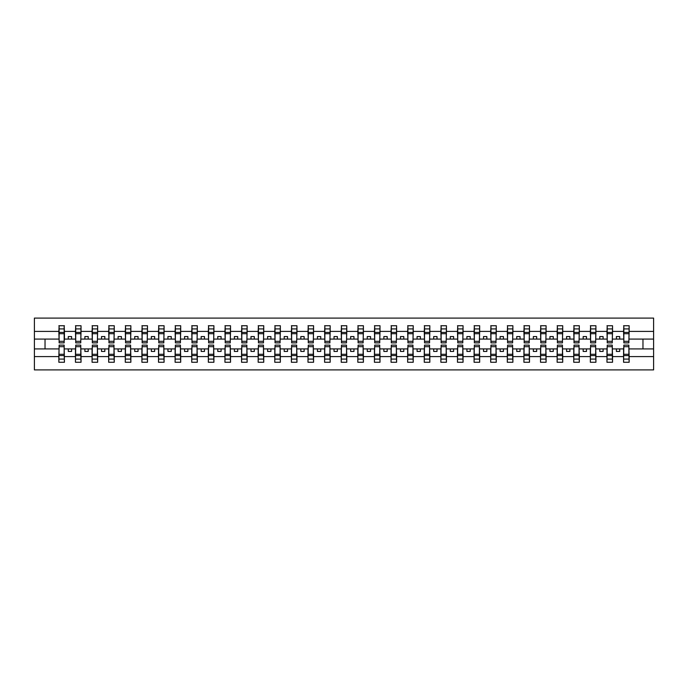<?xml version="1.0" encoding="UTF-8"?>
<svg xmlns="http://www.w3.org/2000/svg" width="688" height="688" viewBox="0 0 688 688"><rect width="100%" height="100%" fill="white"/><g stroke="black" fill="none" stroke-linecap="round" stroke-linejoin="round"><path stroke-width="1.03" d="M59.116 346.924L58.85 356.59L34.4 356.59L34.4 369.912L653.6 369.912L653.6 356.59L629.15 356.59L629.15 362.266L623.569 362.266L623.835 345.127L628.884 345.127L628.884 354.294L623.835 354.294M623.835 346.924L623.569 348.919L616.396 348.919L616.396 351.439L619.716 351.439L619.716 348.919M623.569 362.266L623.569 348.919M628.884 346.924L629.15 356.59M607.229 346.924L606.962 348.919L599.781 348.919L599.781 351.439L603.109 351.439L603.109 348.919M623.569 356.59L612.544 356.59L612.544 362.266L606.962 362.266L606.962 348.919M612.277 346.924L612.544 356.59M590.614 346.924L590.347 348.919L583.175 348.919L583.175 351.439L586.494 351.439L586.494 348.919M606.962 356.59L595.928 356.59L595.928 362.266L590.347 362.266L590.347 348.919M595.67 346.924L595.928 356.59M574.007 346.924L573.74 348.919L566.568 348.919L566.568 351.439L569.888 351.439L569.888 348.919M590.347 356.59L579.322 356.59L579.322 362.266L573.74 362.266L573.74 348.919M579.055 346.924L579.322 356.59M557.4 346.924L557.134 348.919L549.953 348.919L549.953 351.439L553.281 351.439L553.281 348.919M573.74 356.59L562.715 356.59L562.715 362.266L557.134 362.266L557.134 348.919M562.449 346.924L562.715 356.59M540.785 346.924L540.527 348.919L533.346 348.919L533.346 351.439L536.666 351.439L536.666 348.919M557.134 356.59L546.1 356.59L546.1 362.266L540.527 362.266L540.527 348.919M545.842 346.924L546.1 356.59M524.179 346.924L523.912 348.919L516.74 348.919L516.74 351.439L520.059 351.439L520.059 348.919M540.527 356.59L529.493 356.59L529.493 362.266L523.912 362.266L523.912 348.919M529.227 346.924L529.493 356.59M507.572 346.924L507.305 348.919L500.133 348.919L500.133 351.439L503.453 351.439L503.453 348.919M523.912 356.59L512.887 356.59L512.887 362.266L507.305 362.266L507.305 348.919M512.62 346.924L512.887 356.59M490.957 346.924L490.699 348.919L483.518 348.919L483.518 351.439L486.837 351.439L486.837 348.919M507.305 356.59L496.272 356.59L496.272 362.266L490.699 362.266L490.699 348.919M496.014 346.924L496.272 356.59M474.35 346.924L474.084 348.919L466.911 348.919L466.911 351.439L470.231 351.439L470.231 348.919M490.699 356.59L479.665 356.59L479.665 362.266L474.084 362.266L474.084 348.919M479.398 346.924L479.665 356.59M457.744 346.924L457.477 348.919L450.305 348.919L450.305 351.439L453.624 351.439L453.624 348.919M474.084 356.59L463.058 356.59L463.058 362.266L457.477 362.266L457.477 348.919M462.792 346.924L463.058 356.59M441.128 346.924L440.87 348.919L433.689 348.919L433.689 351.439L437.009 351.439L437.009 348.919M457.477 356.59L446.443 356.59L446.443 362.266L440.87 362.266L440.87 348.919M446.185 346.924L446.443 356.59M424.522 346.924L424.255 348.919L417.083 348.919L417.083 351.439L420.402 351.439L420.402 348.919M440.87 356.59L429.837 356.59L429.837 362.266L424.255 362.266L424.255 348.919M429.57 346.924L429.837 356.59M407.915 346.924L407.649 348.919L400.476 348.919L400.476 351.439L403.796 351.439L403.796 348.919M424.255 356.59L413.23 356.59L413.23 362.266L407.649 362.266L407.649 348.919M412.963 346.924L413.23 356.59M391.3 346.924L391.042 348.919L383.861 348.919L383.861 351.439L387.181 351.439L387.181 348.919M407.649 356.59L396.615 356.59L396.615 362.266L391.042 362.266L391.042 348.919M396.357 346.924L396.615 356.59M374.693 346.924L374.427 348.919L367.254 348.919L367.254 351.439L370.574 351.439L370.574 348.919M391.042 356.59L380.008 356.59L380.008 362.266L374.427 362.266L374.427 348.919M379.742 346.924L380.008 356.59M358.087 346.924L357.82 348.919L350.648 348.919L350.648 351.439L353.967 351.439L353.967 348.919M374.427 356.59L363.402 356.59L363.402 362.266L357.82 362.266L357.82 348.919M363.135 346.924L363.402 356.59M341.472 346.924L341.214 348.919L334.033 348.919L334.033 351.439L337.352 351.439L337.352 348.919M357.82 356.59L346.786 356.59L346.786 362.266L341.214 362.266L341.214 348.919M346.528 346.924L346.786 356.59M324.865 346.924L324.598 348.919L317.426 348.919L317.426 351.439L320.746 351.439L320.746 348.919M341.214 356.59L330.18 356.59L330.18 362.266L324.598 362.266L324.598 348.919M329.913 346.924L330.18 356.59M308.258 346.924L307.992 348.919L300.819 348.919L300.819 351.439L304.139 351.439L304.139 348.919M324.598 356.59L313.573 356.59L313.573 362.266L307.992 362.266L307.992 348.919M313.307 346.924L313.573 356.59M291.643 346.924L291.385 348.919L284.204 348.919L284.204 351.439L287.524 351.439L287.524 348.919M307.992 356.59L296.958 356.59L296.958 362.266L291.385 362.266L291.385 348.919M296.7 346.924L296.958 356.59M275.037 346.924L274.77 348.919L267.598 348.919L267.598 351.439L270.917 351.439L270.917 348.919M291.385 356.59L280.351 356.59L280.351 362.266L274.77 362.266L274.77 348.919M280.085 346.924L280.351 356.59M258.43 346.924L258.163 348.919L250.991 348.919L250.991 351.439L254.311 351.439L254.311 348.919M274.77 356.59L263.745 356.59L263.745 362.266L258.163 362.266L258.163 348.919M263.478 346.924L263.745 356.59M241.815 346.924L241.557 348.919L234.376 348.919L234.376 351.439L237.695 351.439L237.695 348.919M258.163 356.59L247.13 356.59L247.13 362.266L241.557 362.266L241.557 348.919M246.872 346.924L247.13 356.59M225.208 346.924L224.942 348.919L217.769 348.919L217.769 351.439L221.089 351.439L221.089 348.919M241.557 356.59L230.523 356.59L230.523 362.266L224.942 362.266L224.942 348.919M230.256 346.924L230.523 356.59M208.602 346.924L208.335 348.919L201.163 348.919L201.163 351.439L204.482 351.439L204.482 348.919M224.942 356.59L213.916 356.59L213.916 362.266L208.335 362.266L208.335 348.919M213.65 346.924L213.916 356.59M191.986 346.924L191.728 348.919L184.547 348.919L184.547 351.439L187.867 351.439L187.867 348.919M208.335 356.59L197.301 356.59L197.301 362.266L191.728 362.266L191.728 348.919M197.043 346.924L197.301 356.59M175.38 346.924L175.113 348.919L167.941 348.919L167.941 351.439L171.26 351.439L171.26 348.919M191.728 356.59L180.695 356.59L180.695 362.266L175.113 362.266L175.113 348.919M180.428 346.924L180.695 356.59M158.773 346.924L158.507 348.919L151.334 348.919L151.334 351.439L154.654 351.439L154.654 348.919M175.113 356.59L164.088 356.59L164.088 362.266L158.507 362.266L158.507 348.919M163.821 346.924L164.088 356.59M142.158 346.924L141.9 348.919L134.719 348.919L134.719 351.439L138.047 351.439L138.047 348.919M158.507 356.59L147.473 356.59L147.473 362.266L141.9 362.266L141.9 348.919M147.215 346.924L147.473 356.59M125.551 346.924L125.285 348.919L118.112 348.919L118.112 351.439L121.432 351.439L121.432 348.919M141.9 356.59L130.866 356.59L130.866 362.266L125.285 362.266L125.285 348.919M130.6 346.924L130.866 356.59M108.945 346.924L108.678 348.919L101.506 348.919L101.506 351.439L104.825 351.439L104.825 348.919M125.285 356.59L114.26 356.59L114.26 362.266L108.678 362.266L108.678 348.919M113.993 346.924L114.26 356.59M92.33 346.924L92.072 348.919L84.891 348.919L84.891 351.439L88.219 351.439L88.219 348.919M108.678 356.59L97.653 356.59L97.653 362.266L92.072 362.266L92.072 348.919M97.386 346.924L97.653 356.59M75.723 346.924L75.456 348.919L68.284 348.919L68.284 351.439L71.604 351.439L71.604 348.919M92.072 356.59L81.038 356.59L81.038 362.266L75.456 362.266L75.456 348.919M80.771 346.924L81.038 356.59M623.835 341.325L628.884 341.325L628.884 342.873L623.835 342.873L623.835 325.734L623.569 331.41L612.544 331.41L612.277 341.076M623.835 341.076L623.569 331.41M607.229 341.325L612.277 341.325L612.277 342.873L607.229 342.873L607.229 325.734L606.962 331.41L595.928 331.41L595.67 341.076M607.229 341.076L606.962 331.41M590.614 341.325L595.67 341.325L595.67 342.873L590.614 342.873L590.614 325.734L590.347 331.41L579.322 331.41L579.055 341.076M590.614 341.076L590.347 331.41M574.007 341.325L579.055 341.325L579.055 342.873L574.007 342.873L574.007 325.734L573.74 331.41L562.715 331.41L562.449 341.076M574.007 341.076L573.74 331.41M557.4 341.325L562.449 341.325L562.449 342.873L557.4 342.873L557.4 325.734L557.134 331.41L546.1 331.41L545.842 341.076M557.4 341.076L557.134 331.41M540.785 341.325L545.842 341.325L545.842 342.873L540.785 342.873L540.785 325.734L540.527 331.41L529.493 331.41L529.227 341.076M540.785 341.076L540.527 331.41M524.179 341.325L529.227 341.325L529.227 342.873L524.179 342.873L524.179 325.734L523.912 331.41L512.887 331.41L512.62 341.076M524.179 341.076L523.912 331.41M507.572 341.325L512.62 341.325L512.62 342.873L507.572 342.873L507.572 325.734L507.305 331.41L496.272 331.41L496.014 341.076M507.572 341.076L507.305 331.41M490.957 341.325L496.014 341.325L496.014 342.873L490.957 342.873L490.957 325.734L490.699 331.41L479.665 331.41L479.398 341.076M490.957 341.076L490.699 331.41M474.35 341.325L479.398 341.325L479.398 342.873L474.35 342.873L474.35 325.734L474.084 331.41L463.058 331.41L462.792 341.076M474.35 341.076L474.084 331.41M457.744 341.325L462.792 341.325L462.792 342.873L457.744 342.873L457.744 325.734L457.477 331.41L446.443 331.41L446.185 341.076M457.744 341.076L457.477 331.41M441.128 341.325L446.185 341.325L446.185 342.873L441.128 342.873L441.128 325.734L440.87 331.41L429.837 331.41L429.57 341.076M441.128 341.076L440.87 331.41M424.522 341.325L429.57 341.325L429.57 342.873L424.522 342.873L424.522 325.734L424.255 331.41L413.23 331.41L412.963 341.076M424.522 341.076L424.255 331.41M407.915 341.325L412.963 341.325L412.963 342.873L407.915 342.873L407.915 325.734L407.649 331.41L396.615 331.41L396.357 341.076M407.915 341.076L407.649 331.41M391.3 341.325L396.357 341.325L396.357 342.873L391.3 342.873L391.3 325.734L391.042 331.41L380.008 331.41L379.742 341.076M391.3 341.076L391.042 331.41M374.693 341.325L379.742 341.325L379.742 342.873L374.693 342.873L374.693 325.734L374.427 331.41L363.402 331.41L363.135 341.076M374.693 341.076L374.427 331.41M358.087 341.325L363.135 341.325L363.135 342.873L358.087 342.873L358.087 325.734L357.82 331.41L346.786 331.41L346.528 341.076M358.087 341.076L357.82 331.41M341.472 341.325L346.528 341.325L346.528 342.873L341.472 342.873L341.472 325.734L341.214 331.41L330.18 331.41L329.913 341.076M341.472 341.076L341.214 331.41M324.865 341.325L329.913 341.325L329.913 342.873L324.865 342.873L324.865 325.734L324.598 331.41L313.573 331.41L313.307 341.076M324.865 341.076L324.598 331.41M308.258 341.325L313.307 341.325L313.307 342.873L308.258 342.873L308.258 325.734L307.992 331.41L296.958 331.41L296.7 341.076M308.258 341.076L307.992 331.41M291.643 341.325L296.7 341.325L296.7 342.873L291.643 342.873L291.643 325.734L291.385 331.41L280.351 331.41L280.085 341.076M291.643 341.076L291.385 331.41M275.037 341.325L280.085 341.325L280.085 342.873L275.037 342.873L275.037 325.734L274.77 331.41L263.745 331.41L263.478 341.076M275.037 341.076L274.77 331.41M258.43 341.325L263.478 341.325L263.478 342.873L258.43 342.873L258.43 325.734L258.163 331.41L247.13 331.41L246.872 341.076M258.43 341.076L258.163 331.41M241.815 341.325L246.872 341.325L246.872 342.873L241.815 342.873L241.815 325.734L241.557 331.41L230.523 331.41L230.256 341.076M241.815 341.076L241.557 331.41M225.208 341.325L230.256 341.325L230.256 342.873L225.208 342.873L225.208 325.734L224.942 331.41L213.916 331.41L213.65 341.076M225.208 341.076L224.942 331.41M208.602 341.325L213.65 341.325L213.65 342.873L208.602 342.873L208.602 325.734L208.335 331.41L197.301 331.41L197.043 341.076M208.602 341.076L208.335 331.41M191.986 341.325L197.043 341.325L197.043 342.873L191.986 342.873L191.986 325.734L191.728 331.41L180.695 331.41L180.428 341.076M191.986 341.076L191.728 331.41M175.38 341.325L180.428 341.325L180.428 342.873L175.38 342.873L175.38 325.734L175.113 331.41L164.088 331.41L163.821 341.076M175.38 341.076L175.113 331.41M158.773 341.325L163.821 341.325L163.821 342.873L158.773 342.873L158.773 325.734L158.507 331.41L147.473 331.41L147.215 341.076M158.773 341.076L158.507 331.41M142.158 341.325L147.215 341.325L147.215 342.873L142.158 342.873L142.158 325.734L141.9 331.41L130.866 331.41L130.6 341.076M142.158 341.076L141.9 331.41M125.551 341.325L130.6 341.325L130.6 342.873L125.551 342.873L125.551 325.734L125.285 331.41L114.26 331.41L113.993 341.076M125.551 341.076L125.285 331.41M108.945 341.325L113.993 341.325L113.993 342.873L108.945 342.873L108.945 325.734L108.678 331.41L97.653 331.41L97.386 341.076M108.945 341.076L108.678 331.41M92.33 341.325L97.386 341.325L97.386 342.873L92.33 342.873L92.33 325.734L92.072 331.41L81.038 331.41L80.771 341.076M92.33 341.076L92.072 331.41M75.723 341.325L80.771 341.325L80.771 342.873L75.723 342.873L75.723 325.734L75.456 331.41L64.431 331.41L64.165 325.734L64.165 342.873L59.116 342.873L59.116 333.706L64.165 333.706M75.723 341.076L75.456 331.41M58.85 356.59L58.85 362.266L64.431 362.266L64.165 346.924M59.116 333.706L59.116 325.734L58.85 331.41L34.4 331.41L34.4 318.088L653.6 318.088L653.6 331.41L629.15 331.41L628.884 341.076M59.116 341.076L58.85 331.41M623.569 325.734L629.15 325.734L629.15 331.41M606.962 325.734L612.544 325.734L612.544 331.41M590.347 325.734L595.928 325.734L595.928 331.41M573.74 325.734L579.322 325.734L579.322 331.41M557.134 325.734L562.715 325.734L562.715 331.41M540.527 325.734L546.1 325.734L546.1 331.41M523.912 325.734L529.493 325.734L529.493 331.41M507.305 325.734L512.887 325.734L512.887 331.41M490.699 325.734L496.272 325.734L496.272 331.41M474.084 325.734L479.665 325.734L479.665 331.41M457.477 325.734L463.058 325.734L463.058 331.41M440.87 325.734L446.443 325.734L446.443 331.41M424.255 325.734L429.837 325.734L429.837 331.41M407.649 325.734L413.23 325.734L413.23 331.41M391.042 325.734L396.615 325.734L396.615 331.41M374.427 325.734L380.008 325.734L380.008 331.41M357.82 325.734L363.402 325.734L363.402 331.41M341.214 325.734L346.786 325.734L346.786 331.41M324.598 325.734L330.18 325.734L330.18 331.41M307.992 325.734L313.573 325.734L313.573 331.41M291.385 325.734L296.958 325.734L296.958 331.41M274.77 325.734L280.351 325.734L280.351 331.41M258.163 325.734L263.745 325.734L263.745 331.41M241.557 325.734L247.13 325.734L247.13 331.41M224.942 325.734L230.523 325.734L230.523 331.41M208.335 325.734L213.916 325.734L213.916 331.41M191.728 325.734L197.301 325.734L197.301 331.41M175.113 325.734L180.695 325.734L180.695 331.41M158.507 325.734L164.088 325.734L164.088 331.41M141.9 325.734L147.473 325.734L147.473 331.41M125.285 325.734L130.866 325.734L130.866 331.41M108.678 325.734L114.26 325.734L114.26 331.41M92.072 325.734L97.653 325.734L97.653 331.41M75.456 325.734L81.038 325.734L81.038 331.41M75.456 356.59L64.431 356.59M58.85 325.734L64.431 325.734M616.396 348.919L612.544 348.919M623.569 339.081L619.716 339.081L619.716 336.561L616.396 336.561L616.396 339.081L612.544 339.081M616.396 339.081L619.716 339.081M599.781 348.919L595.928 348.919M606.962 339.081L603.109 339.081L603.109 336.561L599.781 336.561L599.781 339.081L595.928 339.081M599.781 339.081L603.109 339.081M583.175 348.919L579.322 348.919M590.347 339.081L586.494 339.081L586.494 336.561L583.175 336.561L583.175 339.081L579.322 339.081M583.175 339.081L586.494 339.081M566.568 348.919L562.715 348.919M573.74 339.081L569.888 339.081L569.888 336.561L566.568 336.561L566.568 339.081L562.715 339.081M566.568 339.081L569.888 339.081M549.953 348.919L546.1 348.919M557.134 339.081L553.281 339.081L553.281 336.561L549.953 336.561L549.953 339.081L546.1 339.081M549.953 339.081L553.281 339.081M533.346 348.919L529.493 348.919M540.527 339.081L536.666 339.081L536.666 336.561L533.346 336.561L533.346 339.081L529.493 339.081M533.346 339.081L536.666 339.081M516.74 348.919L512.887 348.919M523.912 339.081L520.059 339.081L520.059 336.561L516.74 336.561L516.74 339.081L512.887 339.081M516.74 339.081L520.059 339.081M500.133 348.919L496.272 348.919M507.305 339.081L503.453 339.081L503.453 336.561L500.133 336.561L500.133 339.081L496.272 339.081M500.133 339.081L503.453 339.081M483.518 348.919L479.665 348.919M490.699 339.081L486.837 339.081L486.837 336.561L483.518 336.561L483.518 339.081L479.665 339.081M483.518 339.081L486.837 339.081M466.911 348.919L463.058 348.919M474.084 339.081L470.231 339.081L470.231 336.561L466.911 336.561L466.911 339.081L463.058 339.081M466.911 339.081L470.231 339.081M450.305 348.919L446.443 348.919M457.477 339.081L453.624 339.081L453.624 336.561L450.305 336.561L450.305 339.081L446.443 339.081M450.305 339.081L453.624 339.081M433.689 348.919L429.837 348.919M440.87 339.081L437.009 339.081L437.009 336.561L433.689 336.561L433.689 339.081L429.837 339.081M433.689 339.081L437.009 339.081M417.083 348.919L413.23 348.919M424.255 339.081L420.402 339.081L420.402 336.561L417.083 336.561L417.083 339.081L413.23 339.081M417.083 339.081L420.402 339.081M400.476 348.919L396.615 348.919M407.649 339.081L403.796 339.081L403.796 336.561L400.476 336.561L400.476 339.081L396.615 339.081M400.476 339.081L403.796 339.081M383.861 348.919L380.008 348.919M391.042 339.081L387.181 339.081L387.181 336.561L383.861 336.561L383.861 339.081L380.008 339.081M383.861 339.081L387.181 339.081M367.254 348.919L363.402 348.919M374.427 339.081L370.574 339.081L370.574 336.561L367.254 336.561L367.254 339.081L363.402 339.081M367.254 339.081L370.574 339.081M350.648 348.919L346.786 348.919M357.82 339.081L353.967 339.081L353.967 336.561L350.648 336.561L350.648 339.081L346.786 339.081M350.648 339.081L353.967 339.081M334.033 348.919L330.18 348.919M341.214 339.081L337.352 339.081L337.352 336.561L334.033 336.561L334.033 339.081L330.18 339.081M334.033 339.081L337.352 339.081M317.426 348.919L313.573 348.919M324.598 339.081L320.746 339.081L320.746 336.561L317.426 336.561L317.426 339.081L313.573 339.081M317.426 339.081L320.746 339.081M300.819 348.919L296.958 348.919M307.992 339.081L304.139 339.081L304.139 336.561L300.819 336.561L300.819 339.081L296.958 339.081M300.819 339.081L304.139 339.081M284.204 348.919L280.351 348.919M291.385 339.081L287.524 339.081L287.524 336.561L284.204 336.561L284.204 339.081L280.351 339.081M284.204 339.081L287.524 339.081M267.598 348.919L263.745 348.919M274.77 339.081L270.917 339.081L270.917 336.561L267.598 336.561L267.598 339.081L263.745 339.081M267.598 339.081L270.917 339.081M250.991 348.919L247.13 348.919M258.163 339.081L254.311 339.081L254.311 336.561L250.991 336.561L250.991 339.081L247.13 339.081M250.991 339.081L254.311 339.081M234.376 348.919L230.523 348.919M241.557 339.081L237.695 339.081L237.695 336.561L234.376 336.561L234.376 339.081L230.523 339.081M234.376 339.081L237.695 339.081M217.769 348.919L213.916 348.919M224.942 339.081L221.089 339.081L221.089 336.561L217.769 336.561L217.769 339.081L213.916 339.081M217.769 339.081L221.089 339.081M201.163 348.919L197.301 348.919M208.335 339.081L204.482 339.081L204.482 336.561L201.163 336.561L201.163 339.081L197.301 339.081M201.163 339.081L204.482 339.081M184.547 348.919L180.695 348.919M191.728 339.081L187.867 339.081L187.867 336.561L184.547 336.561L184.547 339.081L180.695 339.081M184.547 339.081L187.867 339.081M167.941 348.919L164.088 348.919M175.113 339.081L171.26 339.081L171.26 336.561L167.941 336.561L167.941 339.081L164.088 339.081M167.941 339.081L171.26 339.081M151.334 348.919L147.473 348.919M158.507 339.081L154.654 339.081L154.654 336.561L151.334 336.561L151.334 339.081L147.473 339.081M151.334 339.081L154.654 339.081M134.719 348.919L130.866 348.919M141.9 339.081L138.047 339.081L138.047 336.561L134.719 336.561L134.719 339.081L130.866 339.081M134.719 339.081L138.047 339.081M118.112 348.919L114.26 348.919M125.285 339.081L121.432 339.081L121.432 336.561L118.112 336.561L118.112 339.081L114.26 339.081M118.112 339.081L121.432 339.081M101.506 348.919L97.653 348.919M108.678 339.081L104.825 339.081L104.825 336.561L101.506 336.561L101.506 339.081L97.653 339.081M101.506 339.081L104.825 339.081M84.891 348.919L81.038 348.919M92.072 339.081L88.219 339.081L88.219 336.561L84.891 336.561L84.891 339.081L81.038 339.081M84.891 339.081L88.219 339.081M68.284 348.919L64.431 348.919M75.456 339.081L71.604 339.081L71.604 336.561L68.284 336.561L68.284 339.081L64.431 339.081L64.431 331.41M68.284 339.081L71.604 339.081M64.431 339.081L64.165 341.076M58.85 348.919L34.4 348.919L34.4 331.41M34.4 356.59L34.4 348.919M58.85 339.081L34.4 339.081M653.6 356.59L653.6 331.41M45.03 348.919L45.03 339.081M653.6 339.081L642.97 339.081L642.97 348.919L629.15 348.919M653.6 348.919L642.97 348.919M642.97 339.081L629.15 339.081M59.116 332.407L64.165 332.407M58.85 362.266L59.116 345.127L64.165 345.127L64.165 354.294L59.116 354.294M64.165 354.294L64.431 362.266M64.165 355.593L59.116 355.593M81.038 325.734L80.771 341.325M75.723 333.706L80.771 333.706M75.723 332.407L80.771 332.407M97.653 325.734L97.386 341.325M92.33 333.706L97.386 333.706M92.33 332.407L97.386 332.407M114.26 325.734L113.993 341.325M108.945 333.706L113.993 333.706M108.945 332.407L113.993 332.407M130.866 325.734L130.6 341.325M125.551 333.706L130.6 333.706M125.551 332.407L130.6 332.407M75.456 362.266L75.723 345.127L80.771 345.127L80.771 354.294L75.723 354.294M80.771 354.294L81.038 362.266M80.771 355.593L75.723 355.593M92.072 362.266L92.33 345.127L97.386 345.127L97.386 354.294L92.33 354.294M97.386 354.294L97.653 362.266M97.386 355.593L92.33 355.593M108.678 362.266L108.945 345.127L113.993 345.127L113.993 354.294L108.945 354.294M113.993 354.294L114.26 362.266M113.993 355.593L108.945 355.593M125.285 362.266L125.551 345.127L130.6 345.127L130.6 354.294L125.551 354.294M130.6 354.294L130.866 362.266M130.6 355.593L125.551 355.593M147.473 325.734L147.215 341.325M142.158 333.706L147.215 333.706M142.158 332.407L147.215 332.407M141.9 362.266L142.158 345.127L147.215 345.127L147.215 354.294L142.158 354.294M147.215 354.294L147.473 362.266M147.215 355.593L142.158 355.593M164.088 325.734L163.821 341.325M158.773 333.706L163.821 333.706M158.773 332.407L163.821 332.407M158.507 362.266L158.773 345.127L163.821 345.127L163.821 354.294L158.773 354.294M163.821 354.294L164.088 362.266M163.821 355.593L158.773 355.593M180.695 325.734L180.428 341.325M175.38 333.706L180.428 333.706M175.38 332.407L180.428 332.407M175.113 362.266L175.38 345.127L180.428 345.127L180.428 354.294L175.38 354.294M180.428 354.294L180.695 362.266M180.428 355.593L175.38 355.593M197.301 325.734L197.043 341.325M191.986 333.706L197.043 333.706M191.986 332.407L197.043 332.407M191.728 362.266L191.986 345.127L197.043 345.127L197.043 354.294L191.986 354.294M197.043 354.294L197.301 362.266M197.043 355.593L191.986 355.593M213.916 325.734L213.65 341.325M208.602 333.706L213.65 333.706M208.602 332.407L213.65 332.407M208.335 362.266L208.602 345.127L213.65 345.127L213.65 354.294L208.602 354.294M213.65 354.294L213.916 362.266M213.65 355.593L208.602 355.593M230.523 325.734L230.256 341.325M225.208 333.706L230.256 333.706M225.208 332.407L230.256 332.407M224.942 362.266L225.208 345.127L230.256 345.127L230.256 354.294L225.208 354.294M230.256 354.294L230.523 362.266M230.256 355.593L225.208 355.593M247.13 325.734L246.872 341.325M241.815 333.706L246.872 333.706M241.815 332.407L246.872 332.407M241.557 362.266L241.815 345.127L246.872 345.127L246.872 354.294L241.815 354.294M246.872 354.294L247.13 362.266M246.872 355.593L241.815 355.593M263.745 325.734L263.478 341.325M258.43 333.706L263.478 333.706M258.43 332.407L263.478 332.407M258.163 362.266L258.43 345.127L263.478 345.127L263.478 354.294L258.43 354.294M263.478 354.294L263.745 362.266M263.478 355.593L258.43 355.593M280.351 325.734L280.085 341.325M275.037 333.706L280.085 333.706M275.037 332.407L280.085 332.407M274.77 362.266L275.037 345.127L280.085 345.127L280.085 354.294L275.037 354.294M280.085 354.294L280.351 362.266M280.085 355.593L275.037 355.593M296.958 325.734L296.7 341.325M291.643 333.706L296.7 333.706M291.643 332.407L296.7 332.407M291.385 362.266L291.643 345.127L296.7 345.127L296.7 354.294L291.643 354.294M296.7 354.294L296.958 362.266M296.7 355.593L291.643 355.593M313.573 325.734L313.307 341.325M308.258 333.706L313.307 333.706M308.258 332.407L313.307 332.407M307.992 362.266L308.258 345.127L313.307 345.127L313.307 354.294L308.258 354.294M313.307 354.294L313.573 362.266M313.307 355.593L308.258 355.593M330.18 325.734L329.913 341.325M324.865 333.706L329.913 333.706M324.865 332.407L329.913 332.407M324.598 362.266L324.865 345.127L329.913 345.127L329.913 354.294L324.865 354.294M329.913 354.294L330.18 362.266M329.913 355.593L324.865 355.593M346.786 325.734L346.528 341.325M341.472 333.706L346.528 333.706M341.472 332.407L346.528 332.407M363.402 325.734L363.135 341.325M358.087 333.706L363.135 333.706M358.087 332.407L363.135 332.407M380.008 325.734L379.742 341.325M374.693 333.706L379.742 333.706M374.693 332.407L379.742 332.407M396.615 325.734L396.357 341.325M391.3 333.706L396.357 333.706M391.3 332.407L396.357 332.407M413.23 325.734L412.963 341.325M407.915 333.706L412.963 333.706M407.915 332.407L412.963 332.407M429.837 325.734L429.57 341.325M424.522 333.706L429.57 333.706M424.522 332.407L429.57 332.407M446.443 325.734L446.185 341.325M441.128 333.706L446.185 333.706M441.128 332.407L446.185 332.407M341.214 362.266L341.472 345.127L346.528 345.127L346.528 354.294L341.472 354.294M346.528 354.294L346.786 362.266M346.528 355.593L341.472 355.593M357.82 362.266L358.087 345.127L363.135 345.127L363.135 354.294L358.087 354.294M363.135 354.294L363.402 362.266M363.135 355.593L358.087 355.593M374.427 362.266L374.693 345.127L379.742 345.127L379.742 354.294L374.693 354.294M379.742 354.294L380.008 362.266M379.742 355.593L374.693 355.593M391.042 362.266L391.3 345.127L396.357 345.127L396.357 354.294L391.3 354.294M396.357 354.294L396.615 362.266M396.357 355.593L391.3 355.593M407.649 362.266L407.915 345.127L412.963 345.127L412.963 354.294L407.915 354.294M412.963 354.294L413.23 362.266M412.963 355.593L407.915 355.593M424.255 362.266L424.522 345.127L429.57 345.127L429.57 354.294L424.522 354.294M429.57 354.294L429.837 362.266M429.57 355.593L424.522 355.593M440.87 362.266L441.128 345.127L446.185 345.127L446.185 354.294L441.128 354.294M446.185 354.294L446.443 362.266M446.185 355.593L441.128 355.593M463.058 325.734L462.792 341.325M457.744 333.706L462.792 333.706M457.744 332.407L462.792 332.407M457.477 362.266L457.744 345.127L462.792 345.127L462.792 354.294L457.744 354.294M462.792 354.294L463.058 362.266M462.792 355.593L457.744 355.593M479.665 325.734L479.398 341.325M474.35 333.706L479.398 333.706M474.35 332.407L479.398 332.407M474.084 362.266L474.35 345.127L479.398 345.127L479.398 354.294L474.35 354.294M479.398 354.294L479.665 362.266M479.398 355.593L474.35 355.593M496.272 325.734L496.014 341.325M490.957 333.706L496.014 333.706M490.957 332.407L496.014 332.407M490.699 362.266L490.957 345.127L496.014 345.127L496.014 354.294L490.957 354.294M496.014 354.294L496.272 362.266M496.014 355.593L490.957 355.593M512.887 325.734L512.62 341.325M507.572 333.706L512.62 333.706M507.572 332.407L512.62 332.407M507.305 362.266L507.572 345.127L512.62 345.127L512.62 354.294L507.572 354.294M512.62 354.294L512.887 362.266M512.62 355.593L507.572 355.593M529.493 325.734L529.227 341.325M524.179 333.706L529.227 333.706M524.179 332.407L529.227 332.407M523.912 362.266L524.179 345.127L529.227 345.127L529.227 354.294L524.179 354.294M529.227 354.294L529.493 362.266M529.227 355.593L524.179 355.593M546.1 325.734L545.842 341.325M540.785 333.706L545.842 333.706M540.785 332.407L545.842 332.407M540.527 362.266L540.785 345.127L545.842 345.127L545.842 354.294L540.785 354.294M545.842 354.294L546.1 362.266M545.842 355.593L540.785 355.593M562.715 325.734L562.449 341.325M557.4 333.706L562.449 333.706M557.4 332.407L562.449 332.407M557.134 362.266L557.4 345.127L562.449 345.127L562.449 354.294L557.4 354.294M562.449 354.294L562.715 362.266M562.449 355.593L557.4 355.593M579.322 325.734L579.055 341.325M574.007 333.706L579.055 333.706M574.007 332.407L579.055 332.407M573.74 362.266L574.007 345.127L579.055 345.127L579.055 354.294L574.007 354.294M579.055 354.294L579.322 362.266M579.055 355.593L574.007 355.593M595.928 325.734L595.67 341.325M590.614 333.706L595.67 333.706M590.614 332.407L595.67 332.407M590.347 362.266L590.614 345.127L595.67 345.127L595.67 354.294L590.614 354.294M595.67 354.294L595.928 362.266M595.67 355.593L590.614 355.593M612.544 325.734L612.277 341.325M607.229 333.706L612.277 333.706M607.229 332.407L612.277 332.407M606.962 362.266L607.229 345.127L612.277 345.127L612.277 354.294L607.229 354.294M612.277 354.294L612.544 362.266M612.277 355.593L607.229 355.593M629.15 325.734L628.884 341.325M623.835 333.706L628.884 333.706M623.835 332.407L628.884 332.407M628.884 354.294L629.15 362.266M628.884 355.593L623.835 355.593M59.116 341.325L64.165 341.325M59.116 328.924L64.165 328.924M64.165 346.675L59.116 346.675M64.165 359.076L59.116 359.076M75.723 328.924L80.771 328.924M92.33 328.924L97.386 328.924M108.945 328.924L113.993 328.924M125.551 328.924L130.6 328.924M80.771 346.675L75.723 346.675M80.771 359.076L75.723 359.076M97.386 346.675L92.33 346.675M97.386 359.076L92.33 359.076M113.993 346.675L108.945 346.675M113.993 359.076L108.945 359.076M130.6 346.675L125.551 346.675M130.6 359.076L125.551 359.076M142.158 328.924L147.215 328.924M147.215 346.675L142.158 346.675M147.215 359.076L142.158 359.076M158.773 328.924L163.821 328.924M163.821 346.675L158.773 346.675M163.821 359.076L158.773 359.076M175.38 328.924L180.428 328.924M180.428 346.675L175.38 346.675M180.428 359.076L175.38 359.076M191.986 328.924L197.043 328.924M197.043 346.675L191.986 346.675M197.043 359.076L191.986 359.076M208.602 328.924L213.65 328.924M213.65 346.675L208.602 346.675M213.65 359.076L208.602 359.076M225.208 328.924L230.256 328.924M230.256 346.675L225.208 346.675M230.256 359.076L225.208 359.076M241.815 328.924L246.872 328.924M246.872 346.675L241.815 346.675M246.872 359.076L241.815 359.076M258.43 328.924L263.478 328.924M263.478 346.675L258.43 346.675M263.478 359.076L258.43 359.076M275.037 328.924L280.085 328.924M280.085 346.675L275.037 346.675M280.085 359.076L275.037 359.076M291.643 328.924L296.7 328.924M296.7 346.675L291.643 346.675M296.7 359.076L291.643 359.076M308.258 328.924L313.307 328.924M313.307 346.675L308.258 346.675M313.307 359.076L308.258 359.076M324.865 328.924L329.913 328.924M329.913 346.675L324.865 346.675M329.913 359.076L324.865 359.076M341.472 328.924L346.528 328.924M358.087 328.924L363.135 328.924M374.693 328.924L379.742 328.924M391.3 328.924L396.357 328.924M407.915 328.924L412.963 328.924M424.522 328.924L429.57 328.924M441.128 328.924L446.185 328.924M346.528 346.675L341.472 346.675M346.528 359.076L341.472 359.076M363.135 346.675L358.087 346.675M363.135 359.076L358.087 359.076M379.742 346.675L374.693 346.675M379.742 359.076L374.693 359.076M396.357 346.675L391.3 346.675M396.357 359.076L391.3 359.076M412.963 346.675L407.915 346.675M412.963 359.076L407.915 359.076M429.57 346.675L424.522 346.675M429.57 359.076L424.522 359.076M446.185 346.675L441.128 346.675M446.185 359.076L441.128 359.076M457.744 328.924L462.792 328.924M462.792 346.675L457.744 346.675M462.792 359.076L457.744 359.076M474.35 328.924L479.398 328.924M479.398 346.675L474.35 346.675M479.398 359.076L474.35 359.076M490.957 328.924L496.014 328.924M496.014 346.675L490.957 346.675M496.014 359.076L490.957 359.076M507.572 328.924L512.62 328.924M512.62 346.675L507.572 346.675M512.62 359.076L507.572 359.076M524.179 328.924L529.227 328.924M529.227 346.675L524.179 346.675M529.227 359.076L524.179 359.076M540.785 328.924L545.842 328.924M545.842 346.675L540.785 346.675M545.842 359.076L540.785 359.076M557.4 328.924L562.449 328.924M562.449 346.675L557.4 346.675M562.449 359.076L557.4 359.076M574.007 328.924L579.055 328.924M579.055 346.675L574.007 346.675M579.055 359.076L574.007 359.076M590.614 328.924L595.67 328.924M595.67 346.675L590.614 346.675M595.67 359.076L590.614 359.076M607.229 328.924L612.277 328.924M612.277 346.675L607.229 346.675M612.277 359.076L607.229 359.076M623.835 328.924L628.884 328.924M628.884 346.675L623.835 346.675M628.884 359.076L623.835 359.076"/></g></svg>

